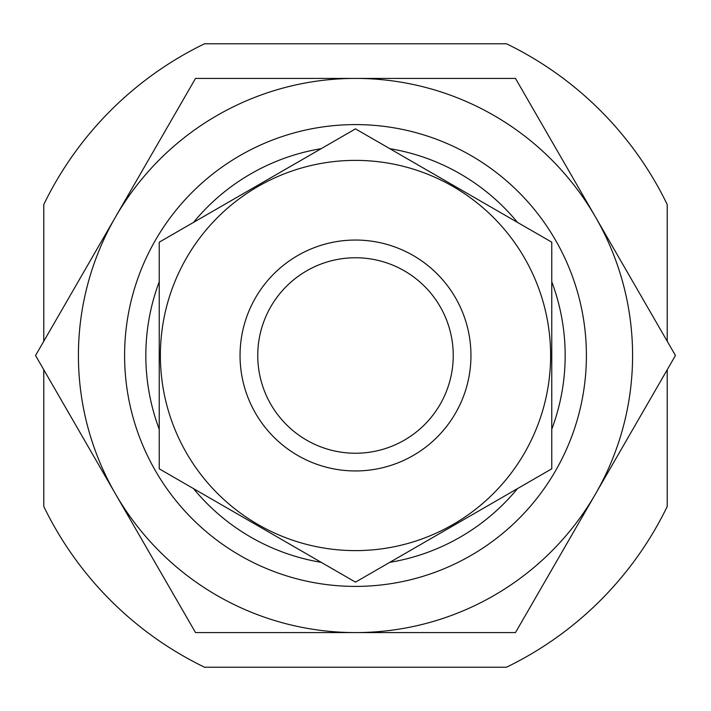<?xml version="1.0" encoding="UTF-8"?>
<svg xmlns="http://www.w3.org/2000/svg" width="711" height="711" viewBox="0 0 711 711"><rect width="100%" height="100%" fill="white"/><g stroke="black" fill="none" stroke-linecap="round" stroke-linejoin="round"><path stroke-width="1.07" d="M667.22 341.244L667.22 204.528A346.355 346.355 0 0 0 506.472 43.78L204.528 43.78A346.355 346.355 0 0 0 43.78 204.528L43.78 341.244M43.78 369.756L43.78 506.472A346.355 346.355 0 0 0 204.528 667.22L506.472 667.22A346.355 346.355 0 0 0 667.22 506.472L667.22 369.756M159.228 429.231A209.665 209.665 0 0 1 159.228 281.769M193.516 222.392A209.665 209.665 0 0 1 321.221 148.661M389.779 148.661A209.665 209.665 0 0 1 517.484 222.392M551.772 281.769A209.665 209.665 0 0 1 551.772 429.231M517.484 488.608A209.665 209.665 0 0 1 389.779 562.339M321.221 562.339A209.665 209.665 0 0 1 193.516 488.608M257.755 355.5A97.745 97.745 0 0 1 404.372 270.855A97.745 97.745 0 0 1 404.372 440.145A97.745 97.745 0 0 1 257.755 355.5M240.051 355.5A115.449 115.449 0 0 1 413.224 255.516A115.449 115.449 0 0 1 413.224 455.484A115.449 115.449 0 0 1 240.051 355.5M159.228 242.184L159.228 468.816L355.5 582.131L551.772 468.816L551.772 242.184L355.5 128.869L159.228 242.184M355.5 550.616A195.116 195.116 0 0 0 524.478 257.942A195.116 195.116 0 0 0 186.522 257.942A195.116 195.116 0 0 0 355.5 550.616M124.594 355.5A230.906 230.906 0 0 1 470.949 155.531A230.906 230.906 0 0 1 470.949 555.469A230.906 230.906 0 0 1 124.594 355.5M355.5 632.586A277.086 277.086 0 0 0 595.462 216.962L675.45 355.5L515.475 632.586L195.525 632.586L115.538 494.038A277.086 277.086 0 0 0 355.5 632.586M355.5 78.414A277.086 277.086 0 0 1 595.462 216.962L515.475 78.414L355.5 78.414A277.086 277.086 0 0 0 115.538 494.038L35.55 355.5L195.525 78.414L355.5 78.414"/></g></svg>

